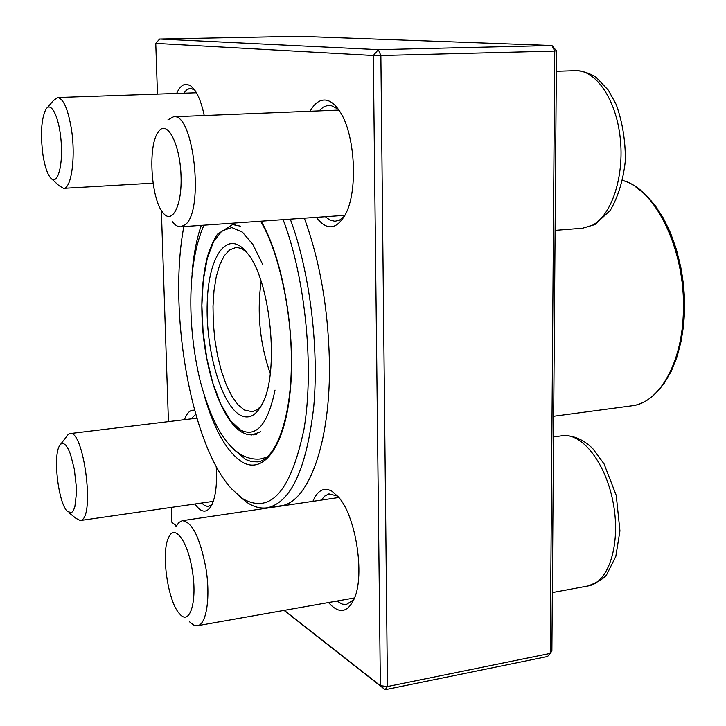 <?xml version="1.0" encoding="UTF-8"?>
<svg xmlns="http://www.w3.org/2000/svg" width="726" height="726" viewBox="0 0 726 726"><rect width="100%" height="100%" fill="white"/><g stroke="black" fill="none" stroke-linecap="round" stroke-linejoin="round"><path stroke-width="1.09" d="M60.775 444.085L68.362 434.212L69.923 433.585C83.563 429.148 95.07 515.877 81.303 520.206L80.296 520.533L75.967 518.373L68.934 512.701M71.447 512.756L73.362 510.659L74.869 506.657L76.357 493.943L76.239 485.957L74.306 469.096L70.54 454.394L68.244 448.967L65.848 445.256L63.498 443.468L61.329 443.668L59.459 445.837C52.835 456.282 58.343 502.846 67.246 511.34L71.447 512.756M47.335 107.666L53.234 100.742L57.517 97.511C63.271 98.382 67.854 108.628 71.284 128.257C75.94 156.426 71.493 189.005 63.507 188.343L58.851 185.557L52.109 179.277M42.943 154.865C44.676 165.764 47.136 173.342 50.321 177.607C56.873 186.292 62.962 167.851 61.238 143.022C59.695 118.166 51.165 100.179 45.774 109.499C41.273 119.164 40.329 134.283 42.943 154.865M167.906 119.872L173.532 116.768C193.697 112.466 204.46 210.821 185.293 224.652L180.765 226.802C177.861 226.957 175.002 225.196 172.18 221.512M159.203 130.707L157.442 133.212C147.868 148.286 151.271 198.679 162.715 212.4C172.089 225.45 182.371 205.603 180.992 175.02C179.876 144.465 167.67 120.416 159.203 130.707M175.946 526.722L178.832 522.493L182.253 520.696C192.081 521.776 199.931 537.431 205.812 567.659C210.767 596.826 206.502 624.923 197.445 625.721L193.633 625.077L189.658 621.91M192.281 570.418C187.871 541.278 174.558 523.446 168.695 537.394C160.727 552.141 167.824 602.108 179.667 613.915C189.84 626.366 197.572 601.146 192.281 570.418M262.422 458.614L264.346 459.268M183.832 226.585C167.815 311.127 190.856 444.285 231.385 488.652L242.275 498.426C270.281 514.807 290.863 491.638 304.031 428.939C314.376 367.492 305.392 277.586 283.113 219.651M304.339 218.172C319.721 260.335 328.07 307.788 329.386 360.523C331.092 442.905 308.178 503.445 280.318 505.877L267.15 507.828C260.371 508.763 253.555 506.902 246.704 502.256L239.607 496.475M290.291 219.152C309.612 271.125 319.168 347.001 313.732 406.859C306.481 468.951 290.954 502.601 267.15 507.828M245.896 251.387L241.477 248.628L237.847 247.611L235.714 247.566L229.634 249.898L224.234 255.77L219.724 264.827L216.275 276.615L214.007 290.6L213.008 306.163L213.29 322.662L214.832 339.441L217.582 355.822L221.439 371.149L226.24 384.78L231.812 396.133L237.937 404.681L244.363 409.999L251.94 411.678L253.338 411.415L257.385 409.509L261.178 405.934M240.125 415.072C221.013 404.409 205.385 348.988 207.237 302.17C208.634 254.962 227.937 228.118 247.23 253.038C270.635 280.027 279.828 373.01 262.168 404.064C255.906 415.934 248.555 419.601 240.125 415.072M556.479 50.829L551.942 45.52L298.949 36.3L159.638 39.041L378.328 49.667L551.942 45.52L554.746 51.065L556.479 50.829L551.887 650.877L550.244 653.409L554.746 51.065L380.869 55.512L387.439 686.542L550.244 653.409L547.558 656.522L385.143 689.7L284.029 610.403M176.327 525.96L171.808 522.203L176.409 525.815M310.111 111.25C314.503 103.31 319.658 99.589 325.566 100.079C330.384 100.678 334.976 104.245 339.36 110.769C355.177 132.976 358.426 191.156 345.295 214.615C336.374 229.897 326.727 230.804 316.336 217.337M176.654 93.427C179.54 87.02 182.97 83.962 186.945 84.28L190.711 85.849L194.423 89.661C198.543 95.342 201.801 103.972 204.224 115.525M216.194 466.364C217.256 483.561 215.776 496.466 211.756 505.051C206.983 513.482 201.374 513.137 194.949 503.998M184.495 419.682C187.036 412.667 190.394 409.537 194.586 410.29M312.888 501.339C317.525 490.313 323.86 486.928 331.891 491.175L338.398 496.947C355.731 515.741 365.078 574.747 354.297 598.605C347.563 612.989 338.969 614.305 328.515 602.535M284.274 610.366L380.36 685.671L373.309 55.503L155.763 43.388L157.46 94.09M161.363 210.404L168.432 421.634M171.309 507.41L171.808 522.203M195.702 414.265L191.21 418.875M201.665 503.027L204.169 505.169L207.137 506.331L208.571 506.331L212.037 504.47M194.677 90.015L191.228 88.572L188.86 88.79L186.428 90.133L183.742 93.191M338.28 109.218L330.475 105.225L328.161 105.216L323.152 107.158L319.195 110.878M325.357 216.711L329.686 219.933L334.868 221.294L339.505 220.178L344.405 216.257M337.663 496.094L328.923 493.871L324.558 496.185L321.328 500.087M336.991 601.037L341.991 604.05L346.166 604.613L353.852 599.658M385.143 689.7L387.439 686.542L380.36 685.671L385.143 689.7M373.309 55.503L380.869 55.512L378.328 49.667L373.309 55.503M155.763 43.388L159.638 39.041M592.507 225.205C611.709 215.15 624.542 176.336 620.195 137.74C616.02 99.09 595.692 69.687 575.537 70.685C584.965 70.649 595.402 76.393 596.563 77.755L608.343 90.178L616.211 104.517C622.4 121.814 625.458 140.445 625.367 160.401C623.325 179.839 618.28 196.51 610.257 210.413L594.921 224.579L582.624 228.218L592.507 225.205M552.332 592.588L588.369 585.9C608.497 582.697 620.766 544.763 613.434 504.189C606.364 463.569 582.098 432.433 562.26 435.727L553.53 436.943M622.672 180.42C654.171 188.987 682.295 241.25 684.4 298.15C686.705 355.014 662.657 402.186 631.792 405.825C659.226 403.13 682.658 362.619 683.384 310.419C685.417 250.025 655.469 188.814 622.654 180.529M233.59 449.285L245.824 459.567L251.722 461.672L257.548 461.863C273.992 460.529 290.01 423.893 291.28 369.489C292.778 315.383 279.41 252.702 260.607 221.23M261.142 221.194C282.65 258.075 295.863 333.089 290.327 390.152C284.937 447.443 263.039 475.612 241.322 461.5C226.294 451.037 213.88 428.857 204.079 394.962M192.054 273.285C193.561 254.708 196.637 238.736 201.284 225.369M635.858 187.009L645.659 194.731L654.888 205.131L663.255 217.972L670.525 232.928L676.441 249.59L680.843 267.504L683.565 286.144L684.545 304.947L683.738 323.379L681.197 340.884L677.004 356.974L671.305 371.204L664.299 383.201L656.195 392.702M261.115 281.343C256.813 312.815 259.854 343.561 270.235 373.581M262.576 264.21L252.975 244.617L242.43 232.166L231.83 227.574L221.993 230.886L213.625 241.522L207.264 258.429L203.28 280.227L201.873 305.328L203.089 332.027L206.837 358.59L212.881 383.264L220.858 404.391L230.278 420.418L240.515 430.046C256.323 437.887 267.83 424.565 275.027 390.089M235.859 224.334L232.638 224.561L240.46 226.176M260.788 431.725L251.786 434.965L246.822 434.339L241.912 432.251C222.546 420.799 206.892 376.785 202.772 330.158C200.675 302.778 202.118 278.666 207.11 257.83C209.887 248.392 213.326 240.515 217.437 234.199L232.638 224.561M80.296 520.533L213.29 501.348M69.923 433.585L196.855 418.185M63.507 188.343L153.068 183.17M57.517 97.511L196.428 92.756M555.109 230.387L582.624 228.218M556.325 71.293L575.537 70.685M180.765 226.802L344.914 215.341M173.532 116.768L338.897 110.08M197.445 625.721L354.569 597.934M182.253 520.696L338.851 497.492M588.369 585.9C599.331 581.462 605.593 577.388 607.145 573.685L615.802 556.452L619.931 530.869L616.238 495.386L604.059 463.896L592.725 448.532C583.232 439.321 573.077 435.055 562.26 435.727M631.792 405.825L553.684 416.261M256.677 434.429L253.428 434.838M267.114 457.171L260.28 458.986C234.335 461.309 214.134 432.678 200.358 381.649C188.007 331.428 186.074 266.015 203.924 225.187"/></g></svg>
